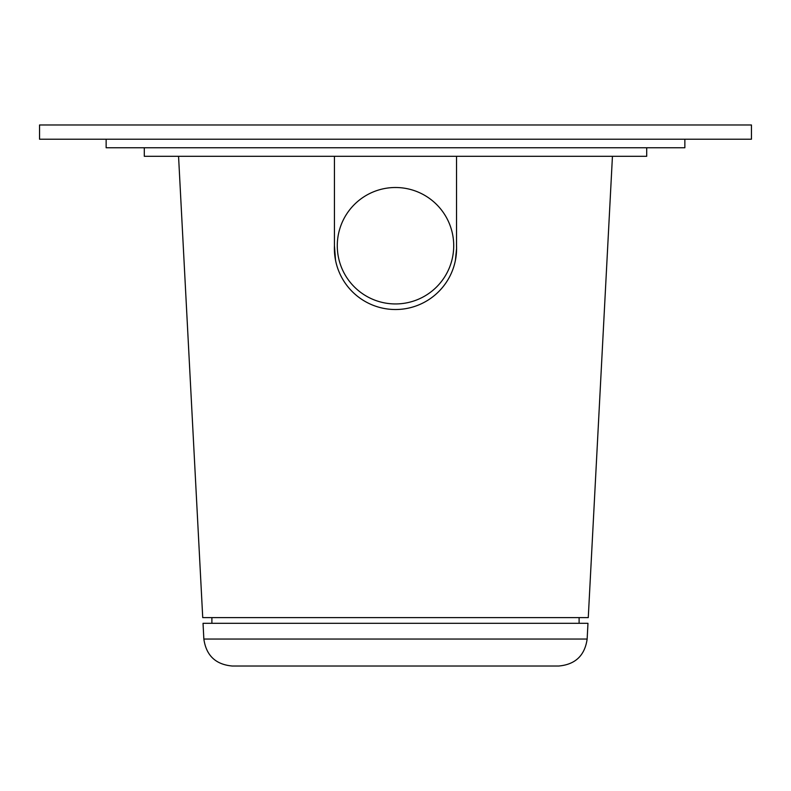 <?xml version="1.0" encoding="UTF-8"?>
<svg xmlns="http://www.w3.org/2000/svg" width="791" height="791" viewBox="0 0 791 791"><rect width="100%" height="100%" fill="white"/><g stroke="black" fill="none" stroke-linecap="round" stroke-linejoin="round"><path stroke-width="1.19" d="M587.149 639.039L587.97 623.308L203.03 623.308L203.851 639.039L587.149 639.039C584.796 655.541 575.314 664.539 558.713 666.022L232.287 666.022C215.686 664.539 206.204 655.541 203.851 639.039M453.718 245.724A58.218 58.218 0 0 0 395.5 187.507A58.218 58.218 0 0 0 337.282 245.724A58.218 58.218 0 0 0 395.5 303.942A58.218 58.218 0 0 0 453.718 245.724M335.562 260.407L334.435 245.724A61.105 61.105 0 0 0 395.48 309.518A61.105 61.105 0 0 0 456.585 248.414L455.408 260.338M646.702 147.759L646.702 156.302L144.298 156.302L144.298 147.759M684.858 139.216L684.858 147.759L106.142 147.759L106.142 139.216M395.5 124.978L751.45 124.978L751.45 139.216L39.55 139.216L39.55 124.978L395.5 124.978M612.442 156.302L588.267 617.613L202.733 617.613L178.558 156.302M456.526 245.724L456.585 248.414A61.105 61.105 0 0 0 456.526 245.724L456.526 156.302M334.435 156.302L334.435 245.724M579.111 617.613L579.111 623.308M211.889 617.613L211.889 623.308"/></g></svg>
